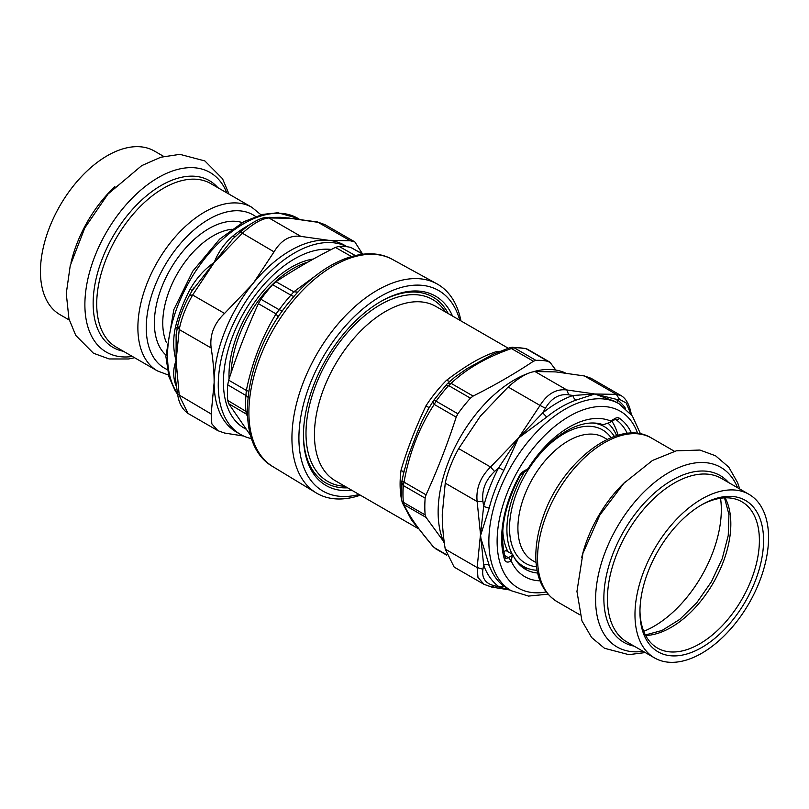 <?xml version="1.0" encoding="UTF-8"?>
<svg xmlns="http://www.w3.org/2000/svg" width="809" height="809" viewBox="0 0 809 809"><rect width="100%" height="100%" fill="white"/><g stroke="black" fill="none" stroke-linecap="round" stroke-linejoin="round"><path stroke-width="1.21" d="M303.456 434.595A107.273 61.939 120 0 0 312.739 470.383A107.273 61.939 120 0 0 347.597 487.827M448.216 313.548A107.273 61.939 120 0 0 380.038 301.939M452.524 316.046A109.367 63.142 120 0 0 380.786 301.504A109.367 63.142 120 0 0 343.704 333.844A109.367 63.142 120 0 0 303.446 435.454A109.367 63.142 120 0 0 351.905 490.325M460.958 320.91A120.713 69.695 120 0 0 436.9 283.828A120.713 69.695 120 0 0 336.372 325.926A120.713 69.695 120 0 0 316.198 492.903A120.713 69.695 120 0 0 360.339 495.189M363.079 254.188L350.722 247.412A110.853 64.002 -60 0 0 339.022 246.371L335.401 247.423C314.205 258.061 294.405 269.488 276 281.714L272.623 284.697A110.853 64.002 -60 0 0 268.244 289.794A110.853 64.002 -60 0 0 260.923 299.249L258.384 303.638L276.041 313.902L279.176 309.746A111.086 64.133 -60 0 1 290.896 295.164L293.798 291.806L297.945 292.079M250.618 435.495L228.684 403.671L227.723 400.415A110.853 64.002 -60 0 1 227.723 384.821L228.684 380.179C237.199 353.857 247.099 328.343 258.384 303.638M227.723 384.821L245.906 395.48L246.351 390.434L248.697 391.212M228.684 403.671L246.351 414.117L245.906 411.114A111.086 64.133 -60 0 1 245.906 395.48A8.747 4.601 -175.9 0 1 247.928 397.29M228.684 380.179L246.351 390.434C252.084 362.503 261.974 336.989 276.041 313.902L278.245 317.057M247.433 416.22L246.351 414.117L247.362 414.936M359.115 494.481A115.788 66.844 -60 0 1 299.461 448.712A115.788 66.844 -60 0 1 341.529 330.507A115.788 66.844 -60 0 1 459.734 320.202M457.884 413.783L436.081 401.183L434.19 404.409L456.195 417.12L457.884 413.783A110.823 63.982 -60 0 1 470.444 398.159L473.123 396.066C494.653 385.286 514.746 373.677 533.424 361.249L535.912 360.359A110.823 63.982 -60 0 1 548.472 361.481L549.271 361.795M535.912 360.359L514.109 347.769L511.419 348.548L509.458 347.809L492.924 354.342M433.695 400.384A5.835 0.799 35.6 0 1 433.725 400.303L447.134 383.85L451.119 383.355L448.641 385.569L470.444 398.159M456.195 417.12C447.569 443.848 437.517 469.746 426.04 494.825L425.15 498.152A110.823 63.982 -60 0 0 425.15 514.898L426.04 517.396L443.443 541.251M425.15 514.898L403.337 502.308A5.835 3.661 -4.8 0 1 401.638 499.982L401.871 481.375L404.035 482.124L403.337 485.562L425.15 498.152M401.82 482.528L403.337 485.562A110.823 63.982 -60 0 0 403.337 502.308L404.035 504.695L402.316 502.682L412.418 520.308M435.262 548.553L446.548 555.065M555.813 370.057L550.353 362.756L525.648 348.477A5.835 4.692 103.5 0 1 526.669 348.891A110.823 63.982 -60 0 0 514.109 347.769A5.835 4.47 87.3 0 0 512.117 347.263L525.648 348.477M426.04 494.825L404.035 482.124C409.162 453.374 419.214 427.465 434.19 404.409L432.977 401.446M417.828 527.893L411.559 520.066L402.589 503.269M401.628 499.911L401.092 497.211A8.747 5.825 170.9 0 1 401.456 497.434M403.63 472.668L401.092 469.877C407.423 448.783 414.946 429.387 425.918 405.885A8.747 0.678 -146.9 0 0 429.215 407.473M449.814 381.423L446.426 380.382C466.621 365.102 481.668 356.415 496.079 351.713A8.747 6.492 -98.4 0 0 497.636 352.34M454.87 377.115L467.117 368.57L492.833 354.382M403.398 474.135L408.12 456.387L417.333 432.249L421.954 421.165L429.306 407.362M414.956 523.969L412.57 520.541M414.764 523.696L433.361 546.965M490.557 586.616L484.055 584.351L454.173 567.109L445.243 549.129L477.148 567.554L482.933 569.212C481.608 578.132 485.491 583.653 494.572 585.777L491.559 587.041L484.055 584.351L477.977 577.484L477.148 567.554L480.303 536.367L489.182 565.309A107.91 62.303 120 0 0 503.845 586.171L511.217 590.712L528.499 596.081L548.006 594.19M482.933 569.212L483.661 565.147L477.148 501.56L445.243 483.135C447.498 472.355 451.968 460.837 458.652 448.591L490.557 467.005L494.572 471.455C485.491 480.172 481.608 490.173 482.933 501.469L477.148 501.56C475.803 488.697 480.273 477.179 490.557 467.005L518.448 438.043A146.419 33.22 -42.2 0 0 520.389 436.172L542.738 412.893L545.387 408.252L540.048 405.44C547.299 393.801 556.238 388.644 566.856 389.958L568.676 394.802C559.221 393.619 551.455 398.109 545.387 408.252M568.676 394.802L572.853 395.51A110.823 63.982 120 0 0 542.738 412.893L546.712 417.06L520.612 436.456A99.416 7.554 143.7 0 0 518.448 438.043L540.048 405.44L508.143 387.015C518.984 377.459 527.923 372.302 534.961 371.533L566.856 389.958L594.757 393.983L616.873 399.444L619.482 399.343L616.357 394.377L620.958 395.54C626.126 398.463 629.604 404.904 631.394 414.875M511.217 590.712A107.91 62.303 120 0 1 528.59 441.057A107.91 62.303 120 0 1 619.128 403.812L615.073 401.466L594.757 393.983L616.357 394.377L584.452 375.963L591.076 378.288L620.958 395.54M565.39 372.969A107.91 62.303 120 0 0 532.909 371.827M527.731 373.536A107.91 62.303 120 0 0 454.587 447.873A107.91 62.303 120 0 0 444.384 543.345M584.452 375.963L556.713 372.019A186.97 39.51 21.2 0 0 555.166 371.887L534.961 371.533M445.243 483.135L442.26 514.413C442.23 524.849 443.231 536.418 445.243 549.129M508.143 387.015L480.415 416.079L458.652 448.591M630.727 413.854L626.247 403.003L619.482 399.343M509.872 589.933L494.572 585.777M494.572 471.455L498.718 467.653L518.448 438.043L503.845 470.383A107.91 62.303 120 0 0 489.182 508.163L480.303 536.367L483.661 506.454L482.933 501.469M527.306 470.1L527.984 468.724C527.064 470.484 527.407 470.292 529.005 468.138A291.402 168.282 0 0 1 530.178 466.682A82.245 47.488 -60 0 1 594.443 423.036A82.245 47.488 -60 0 1 602.938 424.664A291.361 168.211 180 0 1 605.456 423.997L610.077 422.318L610.603 421.024L614.85 418.566A8.747 5.056 -60 0 1 619.441 418.273A95.664 55.234 -60 0 1 631.546 433.139M523.736 471.182A2.912 1.689 60 0 1 523.13 472.517L519.156 476.177A8.747 5.056 -60 0 1 523.736 471.182L527.984 468.724A88.95 51.361 -60 0 1 599.449 418.496A88.95 51.361 -60 0 1 610.603 421.024M489.182 565.309A5.835 4.278 160.3 0 0 483.661 565.147A110.823 63.982 120 0 0 498.718 586.565L503.845 586.171M625.549 408.424A110.823 63.982 120 0 0 616.873 399.444L617.823 403.054M572.853 395.51L594.757 393.983L576.028 400.131A107.91 62.303 120 0 0 546.712 417.06M572.843 395.51A5.835 3.954 -109.4 0 0 576.028 400.131M503.845 470.383L498.718 467.653A110.823 63.982 120 0 0 483.661 506.454L489.182 508.163M503.815 551.738L505.918 550.524L512.663 554.418L511.126 560.849A88.95 51.361 120 0 0 539.138 580.791A88.95 51.361 120 0 0 540.038 580.832M529.157 568.929A82.245 47.488 -60 0 1 522.199 567.099M537.651 573.025A82.245 47.488 -60 0 1 525.435 569.293A82.245 47.488 -60 0 1 512.663 554.418M240.334 232.001L248.171 225.711C259.305 218.046 264.725 217.459 266.485 217.459L268.952 217.955L300.857 236.38C290.016 234.954 281.077 240.111 274.039 251.862L240.334 232.001L232.729 238.989L192.127 290.643M266.485 217.459L280.703 217.308L288.803 218.086A146.854 88.808 -124.7 0 1 290.552 218.349A176.878 37.376 21.2 0 0 289.086 218.228L268.952 217.955C261.701 218.602 252.762 223.759 242.144 233.437L214.243 262.409C218.208 252.115 224.447 243.297 232.972 235.925A107.91 62.303 -60 0 1 249.566 224.74M189.518 295.336L192.643 295.012L224.548 313.427C214.061 323.479 209.592 334.997 211.149 347.981L179.244 329.556L177.656 325.997L176.129 334.572L176.089 360.733C173.126 349.933 172.914 338.698 175.452 327.028A107.91 62.303 -60 0 1 190.115 289.248C196.385 278.205 204.434 269.255 214.243 262.409L192.643 295.012C185.746 307.137 181.277 318.655 179.244 329.556L176.089 360.733L175.624 379.896M176.21 384.75L175.452 384.184C172.914 376.114 173.126 368.297 176.089 360.733L179.244 395.55L188.042 413.46C182.258 409.384 178.779 402.943 177.606 394.125L211.149 413.975L211.847 423.876L217.924 430.712L224.548 433.037L243.61 436.031M188.042 413.46L217.924 430.712M362.422 253.804L354.827 241.891L350.348 240.799L317.441 221.959L290.552 218.349L298.096 218.885M354.827 241.891L324.945 224.649L318.443 222.384L290.552 218.349A99.649 78.069 -108.2 0 0 288.601 217.945L269.124 217.308M251.609 438.65A107.91 62.303 -60 0 1 240.607 434.484A107.91 62.303 -60 0 1 257.98 284.829A107.91 62.303 -60 0 1 346.97 246.735M331.366 249.465A100.619 58.096 120 0 0 294.557 258.87A100.619 58.096 120 0 0 223.415 382.101A100.619 58.096 120 0 0 245.987 429.104M240.607 434.484L236.481 432.097A107.91 62.303 -60 0 1 214.132 382.697A107.91 62.303 -60 0 1 252.287 284.363A107.91 62.303 -60 0 1 253.854 282.442A107.91 62.303 -60 0 1 328.585 240.313A107.91 62.303 -60 0 1 344.391 245.188L347.081 246.745M300.857 236.38L328.585 240.313L350.348 240.799M224.548 313.427L252.287 284.363A186.97 147.45 -35.1 0 0 253.834 282.422L274.039 251.862M211.149 413.975L214.132 382.697C214.163 372.261 213.161 360.693 211.149 347.981M192.137 290.573L190.115 289.248M177.141 328.585A5.835 2.093 14.2 0 0 175.452 327.028M236.147 235.884L232.729 238.989M235.379 236.491A5.835 2.66 51.2 0 1 232.972 235.925M643.721 631.313A95.27 55.002 120 0 0 720.536 498.263M763.575 540.442A87.412 50.471 120 0 0 701.767 504.755A87.412 50.471 120 0 0 639.949 611.806A87.412 50.471 120 0 0 701.767 647.493A87.412 50.471 120 0 0 763.575 540.442M700.705 505.372A84.449 48.752 -60 0 1 741.893 501.782A84.449 48.752 -60 0 1 759.388 540.442A84.449 48.752 -60 0 1 722.518 625.428A84.449 48.752 -60 0 1 657.444 648.049A84.449 48.752 -60 0 1 639.959 610.583M634.974 614.678A94.451 54.527 120 0 0 654.542 657.919A94.451 54.527 120 0 0 748.992 603.393A94.451 54.527 120 0 0 748.992 494.329A94.451 54.527 120 0 0 676.203 519.631A94.451 54.527 120 0 0 634.974 614.678M524.556 471.687A80.748 46.619 120 0 0 512.148 554.114M514.393 557.876A80.748 46.619 120 0 0 523.625 566.512A80.748 46.619 120 0 0 537.075 570.264M614.344 436.425A80.748 46.619 120 0 0 604.374 426.656A80.748 46.619 120 0 0 592.279 422.986M599.014 423.603A80.748 46.619 -60 0 1 600.187 424.24L604.374 426.656M523.625 566.512L519.439 564.095A80.748 46.619 -60 0 1 518.296 563.398M507.951 551.698A80.748 46.619 -60 0 1 502.783 530.391M616.63 435.667A86.3 49.824 120 0 0 608.085 423.188M69.271 320.02L60.008 314.671A94.451 54.527 -60 0 1 60.008 205.607A94.451 54.527 -60 0 1 154.458 151.081L163.721 156.43M436.9 283.828L392.557 259.477A119.631 69.068 120 0 0 292.929 301.191A119.631 69.068 120 0 0 272.936 466.672L316.198 492.903M260.923 299.249L279.176 309.746L282.705 310.899M272.623 284.697L290.896 295.164A8.747 2.437 -138.2 0 0 294.132 296.276M276 281.714L293.798 291.806L316.248 275.303M335.401 247.423L351.45 256.524M227.723 400.415L247.271 412.175M339.022 246.371L355.262 255.533M350.722 247.412L362.796 254.218M229.078 378.956A88.353 51.007 -60 0 1 261.519 293.232A88.353 51.007 -60 0 1 313.386 259.042M307.865 262.136A87.493 50.512 120 0 0 263.269 294.516A87.493 50.512 120 0 0 231.111 372.828M344.927 486.29A104.998 60.614 -60 0 1 315.085 469.21A104.998 60.614 -60 0 1 344.786 335.644A104.998 60.614 -60 0 1 445.537 312.011M508.285 348.234L435.899 306.449A100.619 58.096 120 0 0 342.945 352.441A100.619 58.096 120 0 0 323.155 469.018A100.619 58.096 120 0 0 335.28 480.718L418.475 528.752M473.123 396.066L451.119 383.355C466.287 368.904 486.391 357.305 511.419 348.548L533.424 361.249M427.526 410.325L433.725 400.303A5.835 0.799 35.6 0 1 436.081 401.183A110.823 63.982 -60 0 1 448.641 385.569L445.921 385.165M446.426 554.65L434.19 547.582C419.214 530.441 409.162 516.142 404.035 504.695L426.04 517.396M512.067 347.263A5.835 4.47 87.3 0 1 512.117 347.263L509.458 347.809M401.092 469.877A100.619 58.096 120 0 0 401.092 497.211M446.426 380.382A100.619 58.096 120 0 0 425.918 405.885M500.275 351.278A100.619 58.096 120 0 0 496.079 351.713M413.318 521.633A8.747 6.603 -34.6 0 0 411.559 520.066M611.917 421.256A92.742 53.546 -60 0 1 618.025 435.252M619.441 418.273A2.912 2.376 -55.1 0 1 615.851 419.558A5.835 3.367 -60 0 0 615.71 419.477L615.851 419.558A92.742 53.546 -60 0 1 627.309 433.412M519.651 476.37C503.795 507.253 498.991 534.304 505.261 557.532A2.912 2.093 162.9 0 1 504.533 559.575A95.664 55.234 -60 0 1 519.156 476.177M505.261 557.532L505.473 557.957A5.835 3.367 120 0 0 508.396 557.664A2.912 1.689 60 0 1 510.459 561.234A8.747 5.056 -60 0 1 504.533 559.575M615.71 419.477L614.253 419.901A2.912 1.689 -120 0 0 614.85 418.566M504.685 555.53L508.396 557.664L512.077 555.54M511.126 560.849L510.459 561.234M637.674 433.472A102.076 58.936 120 0 0 518.256 470.181A102.076 58.936 120 0 0 546.176 591.945M176.504 386.884A107.91 62.303 -60 0 1 175.452 384.184M177.525 393.629A107.91 62.303 -60 0 1 197.558 268.396A107.91 62.303 -60 0 1 297.783 218.288L298.986 218.976M645.653 635.5A84.449 48.752 120 0 0 713.346 582.804A84.449 48.752 120 0 0 725.127 497.838M651.558 438.073C618.025 417.201 560.93 462.414 542.799 517.78C537.833 532.13 535.518 545.762 535.851 558.665C536.529 578.85 543.618 593.179 557.108 601.674A94.451 54.527 -60 0 1 537.55 558.432A94.451 54.527 -60 0 1 578.779 463.385A94.451 54.527 -60 0 1 651.558 438.073L674.433 451.28M625.61 481.497A94.451 54.527 120 0 0 581.732 557.482M536.064 562.579L532.635 560.597A71.111 41.057 -60 0 1 521.734 503.613A71.111 41.057 -60 0 1 568.191 440.935A71.111 41.057 -60 0 1 603.747 437.416L607.175 439.398M611.028 437.689A77.037 44.485 120 0 0 564.004 433.685A77.037 44.485 120 0 0 511.419 510.499A77.037 44.485 120 0 0 536.509 566.765M728.575 482.538A96.301 55.599 120 0 0 671.955 480.283A96.301 55.599 120 0 0 603.858 598.225A96.301 55.599 120 0 0 634.125 646.138M654.542 657.919L626.995 642.022A94.451 54.527 -60 0 1 607.438 598.781A94.451 54.527 -60 0 1 674.221 483.104A94.451 54.527 -60 0 1 721.446 478.422L748.992 494.329M737.575 487.736A103.714 59.876 120 0 0 668.932 472.486A103.714 59.876 120 0 0 595.596 599.509A103.714 59.876 120 0 0 643.125 651.326M167.23 369.561A88.525 51.109 -60 0 1 164.591 265.989A88.525 51.109 -60 0 1 255.604 216.488M260.994 214.81L251.892 207.326A94.451 54.527 120 0 0 157.442 261.863A94.451 54.527 120 0 0 157.442 370.927L168.474 375.063M242.265 222.576A77.037 44.485 120 0 0 208.853 228.644A77.037 44.485 120 0 0 159.929 292.13A77.037 44.485 120 0 0 165.825 354.969M157.442 370.927L116.284 347.162A94.451 54.527 -60 0 1 101.803 271.48A94.451 54.527 -60 0 1 163.509 188.244A94.451 54.527 -60 0 1 210.734 183.572L251.892 207.326M166.371 342.51A71.111 41.057 -60 0 1 213.05 235.904A71.111 41.057 -60 0 1 231.748 229.271M217.864 187.688A96.301 55.599 120 0 0 161.244 185.423A96.301 55.599 120 0 0 96.079 278.852A96.301 55.599 120 0 0 123.413 351.278M132.403 356.476A103.714 59.876 -60 0 1 86.067 288.823A103.714 59.876 -60 0 1 158.21 177.626A103.714 59.876 -60 0 1 226.854 192.876M114.898 186.626A94.451 54.527 120 0 0 71.02 262.632M272.936 466.672C231.303 443.514 243.206 355.626 290.482 300.554C321.679 262.258 364.404 243.56 392.557 259.477M527.428 349.185L549.311 361.815M401.638 499.982L402.316 502.682M447.134 383.85L454.941 377.055M401.871 481.375L404.5 468.856M491.559 587.041L510.014 590.024M614.253 419.901L610.198 422.247M527.286 470.11L523.13 472.517M619.128 403.812L632.416 416.089L640.526 433.937M324.945 224.649L317.441 221.959M193.614 288.034L189.589 295.154C183.774 305.954 179.8 316.228 177.656 325.997M177.606 394.125L175.624 379.836M177.646 394.357L175.148 390.747L168.97 376.842L165.865 356.435L173.824 309.645L192.754 271.177L219.684 239.09L244.055 221.595L262.612 214.405L277.861 212.757L297.783 218.288M557.108 601.674L579.992 614.88M645.38 634.974L662.005 630.474L679.793 619.381L696.842 602.614L711.445 581.711L722.235 558.615L728.242 535.477L728.949 514.514L724.53 497.869M739.729 488.98L737.666 482.751L728.778 467.157L715.591 455.801L699.896 450.047L676.334 450.825L652.448 460.473L623.84 483.307L599.884 514.999L582.935 553.305L576.948 591.409L581.954 620.867L591.652 637.553L604.505 648.282L628.785 654.653L645.279 652.57M134.567 357.72L128.52 358.984L109.185 358.963L93.45 353.23L75.773 335.432L68.957 318.867L66.267 293.515L70.231 265.665L84.803 227.936L107.981 194.059L141.737 165.612L160.819 157.229L179.911 154.347L204.859 160.93L222.536 178.738L229.018 194.12"/></g></svg>
